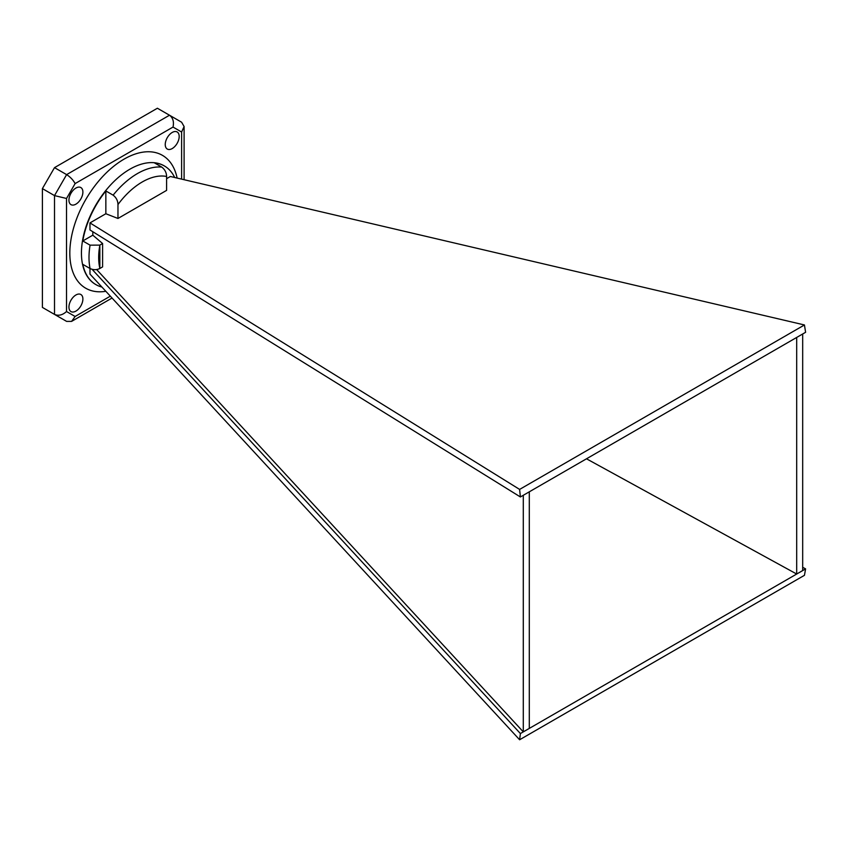 <?xml version="1.0" encoding="UTF-8"?>
<svg xmlns="http://www.w3.org/2000/svg" width="848" height="848" viewBox="0 0 848 848"><rect width="100%" height="100%" fill="white"/><g stroke="black" fill="none" stroke-linecap="round" stroke-linejoin="round"><path stroke-width="1.27" d="M519.612 739.763L804.445 575.315L805.6 568.891L520.396 733.552L519.612 739.763L89.973 274.105L89.973 268.477M166.6 178.674L170.363 176.49L804.445 324.964L519.612 489.413L89.973 222.907L105.852 213.738L117.967 218.466L117.967 204.548C117.872 200.722 116.261 197.595 113.123 195.157A68.497 39.549 -60 0 1 161.756 167.088L154.484 162.89A68.497 39.549 -60 0 1 164.417 165.975A68.497 39.549 -60 0 1 174.667 177.497M161.756 167.088C164.883 169.505 166.494 172.632 166.6 176.469L166.6 190.387L117.967 218.466M92.814 231.727L92.814 235.182L102.597 243.514L99.82 245.114L99.82 268.498C96.577 270.046 93.333 270.056 90.068 268.53L82.797 264.343A68.497 39.549 120 0 0 95.919 284.621A68.497 39.549 120 0 0 101.908 287.048M92.814 235.182L82.797 240.959L90.068 245.157L99.82 245.114M82.797 240.959A68.497 39.549 -60 0 1 105.852 190.97L113.123 195.157M92.093 269.335L520.396 733.552M802.685 567.291L805.6 568.891M802.685 333.985L802.685 570.566L796.685 574.032L586.498 458.8M523.29 495.285L523.29 731.866L529.3 728.4L529.3 491.819M523.29 731.866L96.63 269.537M89.973 222.907L89.973 229.967L520.396 496.96L805.6 332.299L804.445 324.964M75.917 294.987A9.869 5.692 120 0 0 69.472 303.679A9.869 5.692 120 0 0 70.988 311.587A9.869 5.692 120 0 0 80.846 305.895A9.869 5.692 120 0 0 80.846 294.5A9.869 5.692 120 0 0 75.917 294.987M75.917 188.055A9.869 5.692 120 0 0 69.472 196.747A9.869 5.692 120 0 0 70.988 204.644A9.869 5.692 120 0 0 80.846 198.951A9.869 5.692 120 0 0 80.846 187.556A9.869 5.692 120 0 0 75.917 188.055M172.218 132.458A9.869 5.692 120 0 0 165.773 141.15A9.869 5.692 120 0 0 167.279 149.047A9.869 5.692 120 0 0 177.147 143.354A9.869 5.692 120 0 0 177.147 131.97A9.869 5.692 120 0 0 172.218 132.458M42.4 188.606L42.4 307.411L54.505 314.396C58.512 316.092 62.519 315.127 66.526 311.523L75.112 316.484L71.592 321.392L66.621 321.392L54.505 314.396L54.505 195.602L42.4 188.606L54.505 167.639L157.389 108.237L169.505 115.222C172.971 117.851 174.137 121.794 173.024 127.062L75.112 183.592L66.526 198.474L66.526 311.523M66.526 198.474L54.505 195.602L66.621 174.624L54.505 167.639M520.396 496.96L519.612 489.413M105.852 213.738L105.852 190.97M102.597 243.514L102.597 266.897L99.82 268.498M796.685 337.451L796.685 574.032M181.61 179.129L181.61 132.023L184.101 126.532L181.61 122.218L169.505 115.222L66.621 174.624C70.395 177.062 73.235 180.052 75.112 183.592M181.61 122.218L169.505 115.222L181.61 122.218M164.279 165.89A68.497 39.549 120 0 0 164.13 165.805A68.497 39.549 120 0 0 95.633 205.354A68.497 39.549 120 0 0 95.633 284.462A68.497 39.549 120 0 0 95.771 284.536M90.068 268.53A68.497 39.549 -60 0 1 90.068 245.157M99.757 245.74A61.65 35.595 120 0 0 99.757 267.947M166.6 176.469A61.65 35.595 120 0 0 117.967 204.548M105.841 291.299A76.723 44.297 -60 0 1 88.33 195.284A76.723 44.297 -60 0 1 177.126 178.08M181.61 132.023L173.024 127.062M75.112 316.484L110.325 296.164M66.621 321.392L54.505 314.396M99.852 245.104L99.852 268.477M71.592 321.392L112.053 298.03M184.101 179.712L184.101 126.532"/></g></svg>
